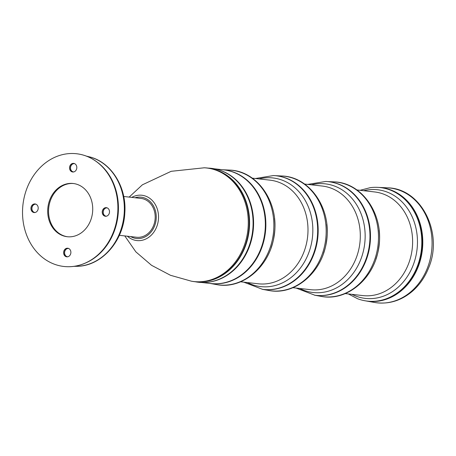 <?xml version="1.0" encoding="UTF-8"?>
<svg xmlns="http://www.w3.org/2000/svg" width="456" height="456" viewBox="0 0 456 456"><rect width="100%" height="100%" fill="white"/><g stroke="black" fill="none" stroke-linecap="round" stroke-linejoin="round"><path stroke-width="0.68" d="M392.947 295.688A56.561 47.435 -83.6 0 0 403.902 198.537M365.484 300.852A57.194 47.965 -83.6 0 0 365.752 300.897A57.194 47.965 -83.6 0 0 422.376 249.814A57.194 47.965 -83.6 0 0 378.548 187.399A57.194 47.965 -83.6 0 0 378.28 187.387M315.723 295.34A57.194 47.965 -83.6 0 0 370.061 243.914A57.194 47.965 -83.6 0 0 328.537 181.682M263.408 289.44A57.194 47.965 -83.6 0 0 317.752 238.015A57.194 47.965 -83.6 0 0 276.222 175.782M211.111 283.546A57.194 47.965 -83.6 0 0 265.438 232.115A57.194 47.965 -83.6 0 0 223.924 169.883M119.329 235.307L136.583 237.251A19.534 16.387 -83.6 0 0 155.051 219.672A19.534 16.387 -83.6 0 0 140.961 198.423L123.707 196.479M85.107 263.197A56.327 47.236 -83.6 0 0 118.007 215.494A56.327 47.236 -83.6 0 0 96.558 161.663M63.903 266.475A56.721 47.566 -83.6 0 0 63.948 266.481A56.721 47.566 -83.6 0 0 117.568 215.449A56.721 47.566 -83.6 0 0 76.654 153.757A56.721 47.566 -83.6 0 0 76.614 153.752M74.168 153.547A56.721 47.566 -83.6 0 0 22.8 206.203A56.721 47.566 -83.6 0 0 63.863 266.469A56.721 47.566 -83.6 0 0 117.483 215.437A56.721 47.566 -83.6 0 0 76.568 153.746A56.721 47.566 -83.6 0 0 74.168 153.547M72.082 183.397A26.784 22.464 -83.6 0 0 47.823 208.267A26.784 22.464 -83.6 0 0 67.214 236.721A26.784 22.464 -83.6 0 0 92.534 212.621A26.784 22.464 -83.6 0 0 73.216 183.494A26.784 22.464 -83.6 0 0 72.082 183.397M34.263 212.576A4.332 3.631 96.4 0 1 34.08 212.559A4.332 3.631 96.4 0 1 30.945 207.959A4.332 3.631 96.4 0 1 34.867 203.935A4.332 3.631 96.4 0 1 35.055 203.946A4.332 3.631 96.4 0 1 38.19 208.552A4.332 3.631 96.4 0 1 34.263 212.576M67.551 248.206A4.332 3.631 -83.6 0 0 63.629 252.231A4.332 3.631 -83.6 0 0 66.764 256.831A4.332 3.631 -83.6 0 0 70.857 252.932A4.332 3.631 -83.6 0 0 67.733 248.224A4.332 3.631 -83.6 0 0 67.551 248.206M73.484 163.368A4.332 3.631 -83.6 0 0 69.557 167.392A4.332 3.631 -83.6 0 0 72.698 171.992A4.332 3.631 -83.6 0 0 76.79 168.093A4.332 3.631 -83.6 0 0 73.667 163.385A4.332 3.631 -83.6 0 0 73.484 163.368M106.162 207.64A4.332 3.631 -83.6 0 0 102.241 211.664A4.332 3.631 -83.6 0 0 105.376 216.264A4.332 3.631 -83.6 0 0 109.474 212.371A4.332 3.631 -83.6 0 0 106.351 207.657A4.332 3.631 -83.6 0 0 106.162 207.64M73.644 183.546A26.784 22.464 -83.6 0 0 72.937 183.494A26.784 22.464 -83.6 0 0 48.701 208.107A26.784 22.464 -83.6 0 0 67.642 236.767M201.655 282.481L210.854 283.518A57.194 47.965 -83.6 0 0 264.925 232.058A57.194 47.965 -83.6 0 0 223.668 169.854L214.474 168.817M207.28 282.281A57.194 47.965 -83.6 0 0 253.16 230.736A57.194 47.965 -83.6 0 0 219.906 170.27M195.202 281.751L195.915 281.876A57.319 48.068 -83.6 0 0 252.658 230.77A57.319 48.068 -83.6 0 0 208.894 168.139A57.319 48.068 -83.6 0 0 208.74 168.127L208.021 168.093M202.51 281.814A57.103 47.891 -83.6 0 0 249.164 230.286A57.103 47.891 -83.6 0 0 215.152 169.655M204.254 167.791A57.137 47.92 -83.6 0 1 247.853 230.137A57.137 47.92 -83.6 0 1 191.463 281.204A57.137 47.92 -83.6 0 1 191.281 281.17L192.141 281.323A57.194 47.965 -83.6 0 0 248.754 230.331A57.194 47.965 -83.6 0 0 205.092 167.836A57.194 47.965 -83.6 0 0 204.938 167.825L204.066 167.785A57.137 47.92 -83.6 0 1 204.22 167.791A57.137 47.92 -83.6 0 1 204.254 167.791L171.171 171.308L142.375 184.817L129.156 197.095M243.749 282.156L262.599 289.349A57.194 47.965 -83.6 0 0 317.239 237.958A57.194 47.965 -83.6 0 0 275.413 175.691A57.194 47.965 -83.6 0 0 273.56 175.554M296.064 288.049L314.914 295.249A57.194 47.965 -83.6 0 0 369.548 243.857A57.194 47.965 -83.6 0 0 327.727 181.591A57.194 47.965 -83.6 0 0 325.875 181.454M348.373 293.949L357.692 298.783A57.137 47.92 -83.6 0 0 421.39 249.7A57.137 47.92 -83.6 0 0 370.215 187.672L360.058 190.306M36.007 204.22A4.172 3.5 -83.6 0 0 35.842 204.197A4.172 3.5 -83.6 0 0 35.71 204.185A4.172 3.5 -83.6 0 0 31.931 208.033A4.172 3.5 -83.6 0 0 34.907 212.496A4.172 3.5 -83.6 0 0 35.072 212.507M35.477 204.026A4.332 3.631 -83.6 0 0 31.812 207.942A4.332 3.631 -83.6 0 0 34.513 212.576M107.302 207.925A4.172 3.5 -83.6 0 0 107.137 207.902A4.172 3.5 -83.6 0 0 107.006 207.896A4.172 3.5 -83.6 0 0 103.227 211.744A4.172 3.5 -83.6 0 0 106.202 216.201A4.172 3.5 -83.6 0 0 106.368 216.218M106.772 207.731A4.332 3.631 -83.6 0 0 103.102 211.652A4.332 3.631 -83.6 0 0 105.809 216.286M74.619 163.653A4.172 3.5 -83.6 0 0 74.453 163.63A4.172 3.5 -83.6 0 0 74.322 163.618A4.172 3.5 -83.6 0 0 70.549 167.466A4.172 3.5 -83.6 0 0 73.519 171.929A4.172 3.5 -83.6 0 0 73.684 171.946M74.089 163.459A4.332 3.631 -83.6 0 0 70.423 167.375A4.332 3.631 -83.6 0 0 73.125 172.009M68.691 248.491A4.172 3.5 -83.6 0 0 68.52 248.469A4.172 3.5 -83.6 0 0 68.394 248.457A4.172 3.5 -83.6 0 0 64.615 252.31A4.172 3.5 -83.6 0 0 67.585 256.768A4.172 3.5 -83.6 0 0 67.756 256.785M68.155 248.298A4.332 3.631 -83.6 0 0 64.49 252.214A4.332 3.631 -83.6 0 0 67.192 256.848M374.462 302.453A57.758 48.439 -83.6 0 0 431.638 250.948A57.758 48.439 -83.6 0 0 387.543 187.832A57.758 48.439 -83.6 0 0 387.389 187.826L387.549 187.832C421.407 188.288 443.602 233.301 428.611 267.889C424.895 277.276 419.452 285.097 412.275 291.355C400.887 300.92 388.284 304.619 374.462 302.453L365.752 300.897M320.956 296.343A57.684 48.376 -83.6 0 0 378.052 244.906A57.684 48.376 -83.6 0 0 334.014 181.876A57.684 48.376 -83.6 0 0 333.86 181.87L334.02 181.876C362.423 182.514 384.186 215.072 378.799 246.907C375.163 277.596 347.563 301.832 320.956 296.343L314.532 295.197M268.641 290.443A57.684 48.376 -83.6 0 0 325.738 239.007A57.684 48.376 -83.6 0 0 281.7 175.982A57.684 48.376 -83.6 0 0 281.546 175.97L281.705 175.982C310.108 176.62 331.877 209.179 326.49 241.007C322.854 271.696 295.254 295.933 268.641 290.443L262.223 289.298M216.326 284.544A57.684 48.376 -83.6 0 0 273.429 233.113A57.684 48.376 -83.6 0 0 229.391 170.082A57.684 48.376 -83.6 0 0 229.237 170.071L229.396 170.082C257.8 170.721 279.562 203.279 274.176 235.114C270.539 265.802 242.94 290.033 216.326 284.544L210.085 283.432M88.863 156.716C111.082 161.698 126.899 187.068 124.801 213.072C123.57 241.372 101.255 266.515 76.505 266.31A55.467 46.518 -83.6 0 0 123.935 216.167A55.467 46.518 -83.6 0 0 88.863 156.716L86.361 156.1M127.389 236.214A22.794 19.118 -83.6 0 0 157.177 225.486A22.794 19.118 -83.6 0 0 140.961 195.174A22.794 19.118 -83.6 0 0 131.767 197.385M130.644 236.578A20.794 17.442 -83.6 0 0 155.559 222.847A20.794 17.442 -83.6 0 0 140.22 197.1A20.794 17.442 -83.6 0 0 135.022 197.756M247.351 282.56A54.669 45.851 -83.6 0 0 311.288 244.262A54.669 45.851 -83.6 0 0 270.687 177.76A54.669 45.851 -83.6 0 0 259.042 178.917M240.58 281.797L258.301 283.792A52.149 43.736 -83.6 0 0 307.606 236.875A52.149 43.736 -83.6 0 0 269.986 180.148L252.265 178.153M271.206 247.448A52.149 43.736 -83.6 0 0 274.478 218.458M299.666 288.46A54.669 45.851 -83.6 0 0 363.603 250.162A54.669 45.851 -83.6 0 0 322.996 183.66A54.669 45.851 -83.6 0 0 311.351 184.817M292.894 287.696L310.616 289.691A52.149 43.736 -83.6 0 0 359.921 242.769A52.149 43.736 -83.6 0 0 322.301 186.048L304.579 184.053M323.521 253.348A52.149 43.736 -83.6 0 0 326.787 224.358M351.981 294.354A54.669 45.851 -83.6 0 0 417.058 249.215A54.669 45.851 -83.6 0 0 363.666 190.711M345.203 293.59L362.925 295.591A52.149 43.736 -83.6 0 0 412.23 248.668A52.149 43.736 -83.6 0 0 374.61 191.947L356.888 189.947M375.835 259.247A52.149 43.736 -83.6 0 0 379.101 230.251M378.548 187.399L387.389 187.826M327.345 181.556L333.86 181.87M275.036 175.657L281.546 175.97M222.898 169.769L229.237 170.071M76.505 266.31L73.935 266.355M191.463 281.204L170.487 275.293L151.546 265.312L135.859 251.866L124.779 235.917M275.413 175.691L273.475 175.549L255.434 178.513M327.727 181.591L325.789 181.448L307.749 184.406M124.716 214.246L124.807 213.043"/></g></svg>
